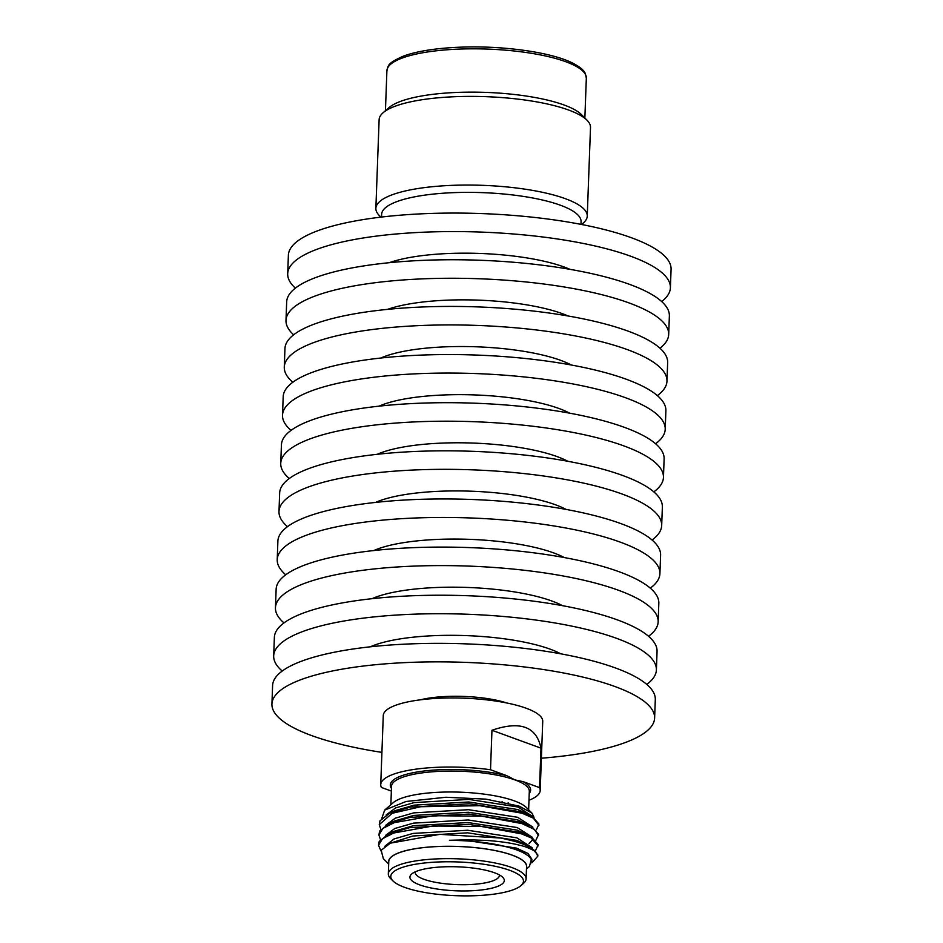 <?xml version="1.0" encoding="UTF-8"?>
<svg xmlns="http://www.w3.org/2000/svg" width="943" height="943" viewBox="0 0 943 943"><rect width="100%" height="100%" fill="white"/><g stroke="black" fill="none" stroke-linecap="round" stroke-linejoin="round"><path stroke-width="1.41" d="M581.595 224.481L583.269 223.031A105.757 26.911 -177.9 0 0 587.253 216.088L590.507 127.423A105.757 26.911 -177.9 0 0 587.041 120.221L581.477 114.622A99.781 25.39 -177.9 0 0 458.911 92.355A99.781 25.39 -177.9 0 0 389.07 107.573L383.106 112.736A105.757 26.911 -177.9 0 0 379.121 119.678L375.868 208.344A105.757 26.911 -177.9 0 0 379.334 215.546L380.901 217.126M587.041 120.221A105.757 26.911 -177.9 0 0 457.131 96.622A105.757 26.911 -177.9 0 0 383.106 112.736M587.253 216.088A105.757 26.911 -177.9 0 0 453.878 185.288A105.757 26.911 -177.9 0 0 375.868 208.344M580.971 224.363L581.065 221.652A99.781 25.39 -177.9 0 0 455.233 192.584A99.781 25.39 -177.9 0 0 381.632 214.344L381.538 217.055M506.792 702.983A57.511 14.628 -177.9 0 0 428.181 698.244A57.511 14.628 -177.9 0 0 420.46 699.812M391.357 791.071L381.396 787.44A79.778 20.298 2.1 0 1 380.736 784.611A79.778 20.298 2.1 0 1 411.785 769.783A79.778 20.298 2.1 0 1 490.513 769.747L491.963 730.271C520.135 720.558 536.484 726.511 540.987 748.153L491.963 730.271M380.736 784.611L383.271 715.525A79.778 20.298 2.1 0 1 414.319 700.696A79.778 20.298 2.1 0 1 498.517 701.486A79.778 20.298 2.1 0 1 542.732 721.371L540.198 790.458A79.778 20.298 2.1 0 1 528.976 800.277M381.868 818.206L384.65 810.108L393.219 802.682A69.087 17.575 2.1 0 1 446.569 792.026A69.087 17.575 2.1 0 1 514.336 800.878A69.087 17.575 2.1 0 1 526.43 807.562L531.663 812.819M384.65 810.108L406.068 801.491L445.886 797.259L485.857 799.134L519.027 806.088L531.817 812.972L534.009 817.322M415.274 871.827A42.129 10.715 -177.9 0 0 415.203 872.346A42.129 10.715 -177.9 0 0 423.961 879.3A42.129 10.715 -177.9 0 0 470.698 884.522A42.129 10.715 -177.9 0 0 499.401 875.434A42.129 10.715 -177.9 0 0 499.366 874.915M494.497 872.77A47.233 12.011 2.1 0 1 502.772 877.344A47.233 12.011 2.1 0 1 477.936 890.333A47.233 12.011 2.1 0 1 419.741 884.888A47.233 12.011 2.1 0 1 411.702 873.996A47.233 12.011 2.1 0 1 448.173 866.711A47.233 12.011 2.1 0 1 494.497 872.77M509.656 870.306A66.375 16.891 -177.9 0 0 427.863 862.656A66.375 16.891 -177.9 0 0 392.96 880.915A66.375 16.891 -177.9 0 0 404.582 887.339A66.375 16.891 -177.9 0 0 469.685 895.85A66.375 16.891 -177.9 0 0 520.96 885.618A66.375 16.891 -177.9 0 0 509.656 870.306M392.96 880.915L390.579 878.534A68.933 17.54 2.1 0 1 388.327 873.831A68.933 17.54 2.1 0 1 435.301 858.967A68.933 17.54 2.1 0 1 511.766 867.513A68.933 17.54 2.1 0 1 526.1 878.888A68.933 17.54 2.1 0 1 523.495 883.402L520.96 885.618M526.1 878.888L526.548 866.546A68.933 17.54 -177.9 0 0 512.214 855.183A68.933 17.54 -177.9 0 0 435.749 846.637A68.933 17.54 -177.9 0 0 388.775 861.501L388.327 873.831M526.5 867.713A69.087 17.575 -177.9 0 0 512.344 855.16A69.087 17.575 -177.9 0 0 433.532 846.72A69.087 17.575 -177.9 0 0 388.728 862.668M526.453 869.045L529.4 866.487L531.298 859.651C529.671 856.138 524.697 852.849 516.399 849.784C499.012 843.808 476.686 840.637 449.41 840.284L468.989 839.765L486.953 840.461C500.686 841.474 511.625 843.089 519.793 845.293C524.685 846.248 529.942 848.346 535.553 851.576L537.793 856.197L531.805 862.916M501.122 838.068L521.208 842.889L530.673 846.849L516.74 840.402L467.61 832.822L412.94 836.005L390.319 843.172L439.862 834.343L501.122 838.068A79.778 20.298 2.1 0 1 521.184 843.455A79.778 20.298 2.1 0 1 535.553 851.576M390.319 843.172L381.184 850.28L383.318 858.613L388.681 863.988M380.819 829.239L379.275 824.654L379.982 820.823L389.872 813.043L410.417 807.102L469.366 803.778L522.339 812.053L531.805 816.001L538.96 824.111L536.367 829.793M379.275 824.654L392.147 813.302L420.684 806.725L479.869 805.699L522.292 813.29L533.302 818.147L538.913 825.361M380.442 839.518L378.897 834.932L379.605 831.101L389.494 823.322L410.04 817.381L468.989 814.057L521.962 822.331L531.428 826.28L538.583 834.39L535.989 840.072M378.897 834.932L382.952 828.378L394.221 822.673L433.403 815.707L481.956 816.19L521.915 823.581L534.492 829.486L538.536 835.639M380.925 850.881L378.52 845.223L379.227 841.38L389.117 833.6L409.663 827.659L468.612 824.335L521.585 832.61L531.05 836.571L538.205 844.669L535.612 850.35M378.52 845.223L382.552 838.681L393.75 832.987L432.884 825.997L481.449 826.469L521.538 833.86L530.992 837.797L538.158 845.918M530.673 846.849L537.828 854.947L537.793 856.067M541.376 758.219A191.476 48.718 -177.9 0 0 580.11 753.657A191.476 48.718 -177.9 0 0 654.619 718.059L655.302 699.553A191.476 48.718 -177.9 0 0 549.191 651.825A191.476 48.718 -177.9 0 0 347.107 649.927A191.476 48.718 -177.9 0 0 272.598 685.526L271.926 704.032A191.476 48.718 -177.9 0 0 381.915 752.373M654.619 718.059A191.476 48.718 -177.9 0 0 548.508 670.332A191.476 48.718 -177.9 0 0 346.435 668.434A191.476 48.718 -177.9 0 0 271.926 704.032M560.743 653.805A107.408 27.323 -177.9 0 0 399.49 639.012A107.408 27.323 -177.9 0 0 370.257 646.827M646.768 684.406A191.476 48.718 -177.9 0 0 656.387 669.931L657.059 651.424A191.476 48.718 -177.9 0 0 550.948 603.685A191.476 48.718 -177.9 0 0 348.875 601.799A191.476 48.718 -177.9 0 0 274.366 637.385L273.682 655.892A191.476 48.718 -177.9 0 0 282.216 671.039M656.387 669.931A191.476 48.718 -177.9 0 0 550.276 622.191A191.476 48.718 -177.9 0 0 348.191 620.305A191.476 48.718 -177.9 0 0 273.682 655.892M562.511 605.677A107.408 27.323 -177.9 0 0 401.258 590.872A107.408 27.323 -177.9 0 0 372.025 598.687M648.536 636.277A191.476 48.718 -177.9 0 0 658.155 621.791L658.827 603.296A191.476 48.718 -177.9 0 0 552.716 555.557A191.476 48.718 -177.9 0 0 350.643 553.659A191.476 48.718 -177.9 0 0 276.134 589.257L275.45 607.764A191.476 48.718 -177.9 0 0 283.984 622.91M658.155 621.791A191.476 48.718 -177.9 0 0 552.044 574.063A191.476 48.718 -177.9 0 0 349.959 572.165A191.476 48.718 -177.9 0 0 275.45 607.764M564.268 557.549A107.408 27.323 -177.9 0 0 403.026 542.744A107.408 27.323 -177.9 0 0 373.782 550.559M650.293 588.149A191.476 48.718 -177.9 0 0 659.911 573.662L660.595 555.156A191.476 48.718 -177.9 0 0 554.484 507.417A191.476 48.718 -177.9 0 0 352.399 505.531A191.476 48.718 -177.9 0 0 277.89 541.129L277.218 559.635A191.476 48.718 -177.9 0 0 285.753 574.782M659.911 573.662A191.476 48.718 -177.9 0 0 553.8 525.923A191.476 48.718 -177.9 0 0 351.727 524.037A191.476 48.718 -177.9 0 0 277.218 559.635M566.036 509.409A107.408 27.323 -177.9 0 0 404.783 494.615A107.408 27.323 -177.9 0 0 375.55 502.43M652.061 540.009A191.476 48.718 -177.9 0 0 661.68 525.534L662.363 507.028A191.476 48.718 -177.9 0 0 556.252 459.288A191.476 48.718 -177.9 0 0 354.167 457.402A191.476 48.718 -177.9 0 0 279.658 492.989L278.987 511.495A191.476 48.718 -177.9 0 0 287.509 526.642M661.68 525.534A191.476 48.718 -177.9 0 0 555.568 477.795A191.476 48.718 -177.9 0 0 353.484 475.909A191.476 48.718 -177.9 0 0 278.987 511.495M567.804 461.28A107.408 27.323 -177.9 0 0 406.551 446.475A107.408 27.323 -177.9 0 0 377.318 454.29M653.829 491.881A191.476 48.718 -177.9 0 0 663.448 477.394L664.12 458.887A191.476 48.718 -177.9 0 0 558.008 411.16A191.476 48.718 -177.9 0 0 355.935 409.262A191.476 48.718 -177.9 0 0 281.427 444.86L280.743 463.367A191.476 48.718 -177.9 0 0 289.277 478.514M663.448 477.394A191.476 48.718 -177.9 0 0 557.337 429.666A191.476 48.718 -177.9 0 0 355.252 427.768A191.476 48.718 -177.9 0 0 280.743 463.367M569.572 413.14A107.408 27.323 -177.9 0 0 408.319 398.347A107.408 27.323 -177.9 0 0 379.074 406.162M655.597 443.74A191.476 48.718 -177.9 0 0 665.216 429.265L665.888 410.759A191.476 48.718 -177.9 0 0 559.777 363.02A191.476 48.718 -177.9 0 0 357.703 361.134A191.476 48.718 -177.9 0 0 283.195 396.72L282.511 415.226A191.476 48.718 -177.9 0 0 291.045 430.373M665.216 429.265A191.476 48.718 -177.9 0 0 559.093 381.526A191.476 48.718 -177.9 0 0 357.02 379.64A191.476 48.718 -177.9 0 0 282.511 415.226M571.328 365.012A107.408 27.323 -177.9 0 0 410.087 350.207A107.408 27.323 -177.9 0 0 380.842 358.022M657.354 395.612A191.476 48.718 -177.9 0 0 666.972 381.125L667.656 362.631A191.476 48.718 -177.9 0 0 561.545 314.891A191.476 48.718 -177.9 0 0 359.46 312.993A191.476 48.718 -177.9 0 0 284.951 348.592L284.279 367.098A191.476 48.718 -177.9 0 0 292.813 382.245M666.972 381.125A191.476 48.718 -177.9 0 0 560.861 333.398A191.476 48.718 -177.9 0 0 358.788 331.5A191.476 48.718 -177.9 0 0 284.279 367.098M568.24 316.011A107.408 27.323 -177.9 0 0 411.796 303.54A107.408 27.323 -177.9 0 0 387.514 309.387M659.982 348.238A191.476 48.718 -177.9 0 0 668.693 334.459L669.365 315.952A191.476 48.718 -177.9 0 0 563.254 268.213A191.476 48.718 -177.9 0 0 361.169 266.327A191.476 48.718 -177.9 0 0 286.672 301.913L285.988 320.42A191.476 48.718 -177.9 0 0 293.662 334.8M668.693 334.459A191.476 48.718 -177.9 0 0 562.57 286.719A191.476 48.718 -177.9 0 0 360.497 284.833A191.476 48.718 -177.9 0 0 285.988 320.42M569.949 269.333A107.408 27.323 -177.9 0 0 413.505 256.861A107.408 27.323 -177.9 0 0 389.223 262.708M661.691 301.56A191.476 48.718 -177.9 0 0 670.402 287.78L671.074 269.274A191.476 48.718 -177.9 0 0 564.963 221.534A191.476 48.718 -177.9 0 0 362.89 219.648A191.476 48.718 -177.9 0 0 288.381 255.235L287.698 273.741A191.476 48.718 -177.9 0 0 295.371 288.134M670.402 287.78A191.476 48.718 -177.9 0 0 564.291 240.041A191.476 48.718 -177.9 0 0 362.206 238.155A191.476 48.718 -177.9 0 0 287.698 273.741M449.41 840.284L467.327 840.531L516.458 848.111L527.986 853.45L531.876 859.214L531.781 861.796M384.756 846.342L394.033 838.952L413.034 833.423L467.704 830.253L516.835 837.832L532.1 847.674M385.416 835.498L394.858 828.473L413.411 823.145L468.082 819.974L517.212 827.553L532.477 837.384M532.382 839.942L529.047 843.679M385.793 825.219L395.235 818.194L413.788 812.866L468.459 809.695L517.589 817.275L532.854 827.105M386.17 814.941L395.612 807.915L414.166 802.587L468.836 799.416L517.966 806.984L533.231 816.827M389.117 833.6L394.363 831.219L413.317 825.714L467.987 822.544L517.118 830.123L531.05 836.571M389.494 823.322L394.74 820.94L413.694 815.436L468.365 812.265L517.495 819.844L531.428 826.28M389.872 813.043L395.117 810.662L414.071 805.157L468.742 801.986L517.872 809.554L528.999 814.611M519.546 820.54A69.087 17.575 2.1 0 1 518.061 821.117M517.943 821.094A68.933 17.54 -177.9 0 0 519.44 820.504M540.987 748.153L539.537 787.629L523.153 781.653L514.972 779.92L506.886 775.724L490.513 769.747M539.537 787.629A79.778 20.298 2.1 0 1 540.198 790.458M386.901 70.808C388.61 65.951 385.817 63.829 404.064 55.849C418.067 50.957 437.069 48.058 461.08 47.15C501.629 45.582 548.024 51.782 570.126 61.873C582.444 67.637 584.613 71.892 585.367 73.672L586.334 78.116A99.781 25.39 -177.9 0 0 460.49 49.048A99.781 25.39 -177.9 0 0 386.901 70.808L385.439 110.72M528.634 809.778L529.306 791.295A68.933 17.54 -177.9 0 0 514.972 779.92A68.933 17.54 -177.9 0 0 438.507 771.386A68.933 17.54 -177.9 0 0 391.534 786.238L390.862 804.721M505.142 803.648A68.933 17.54 -177.9 0 0 508.383 803.012M391.463 788.395A70.206 17.858 2.1 0 1 425.93 770.796A70.206 17.858 2.1 0 1 506.886 775.724M523.153 781.653A70.206 17.858 2.1 0 1 529.223 793.452M502.1 801.644L502.053 803.047M526.748 813.255L531.805 816.001M417.69 804.52L417.643 805.911M586.334 78.116L584.86 118.028"/></g></svg>
